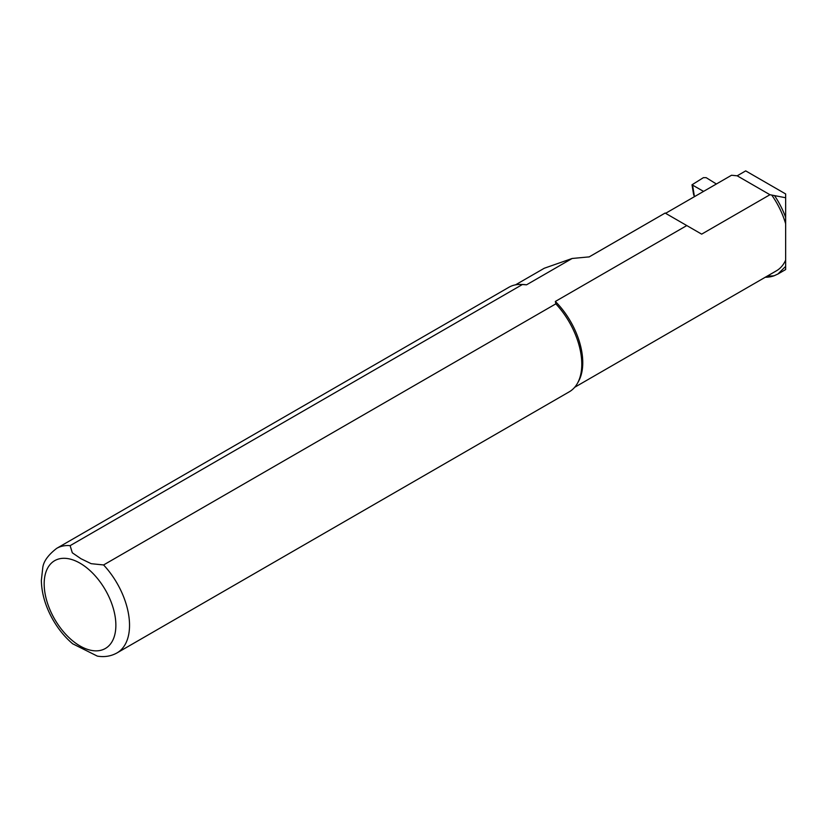 <?xml version="1.0" encoding="UTF-8"?>
<svg xmlns="http://www.w3.org/2000/svg" width="827" height="827" viewBox="0 0 827 827"><rect width="100%" height="100%" fill="white"/><g stroke="black" fill="none" stroke-linecap="round" stroke-linejoin="round"><path stroke-width="1.24" d="M777.804 274.088L785.65 269.55L785.65 266.387L777.907 274.016L774.186 275.742A70.016 40.42 60 0 1 765.254 277.262M70.13 545.644A60.35 34.848 60 0 0 56.681 548.363L508.936 287.258A60.35 34.848 60 0 1 520.565 284.436A60.35 34.848 60 0 1 522.385 284.529L70.13 545.644L72.311 552.798L80.943 558.711L91.166 563.683L103.582 564.955L555.837 303.85L555.351 301.452L686.792 225.564L701.658 234.144L769.947 194.727L785.65 197.746L785.65 193.952L745.706 170.889L737.188 175.81L731.533 175.252L665.59 213.325M769.947 194.727L737.188 175.81M785.65 266.387L785.65 197.746M686.792 225.564L665.135 213.056L589.227 256.877L572.15 258.479L526.53 284.819L522.385 284.529M555.351 301.452A59.151 34.145 60 0 1 578.611 381.195L577.546 383.128A60.35 34.848 60 0 1 569.286 391.802L117.031 652.906A60.35 34.848 60 0 0 103.582 564.955M520.565 284.436L522.767 284.488A59.151 34.145 60 0 1 526.53 284.819M515.541 284.839L544.29 268.237L572.15 258.479M774.723 195.885A59.627 34.424 60 0 1 785.65 217.429M555.837 303.85A60.35 34.848 60 0 1 577.546 383.128M117.031 652.906C111.014 656.245 104.45 657.31 97.328 656.111L72.662 643.778M716.389 183.997L706.186 177.681L703.415 177.65L692.013 184.793L703.56 191.399M692.013 184.793L693.553 194.231L694.732 196.495M774.186 275.742A63.979 36.936 60 0 1 767.694 275.856M785.65 260.102A59.151 34.145 60 0 1 776.47 270.78L574.682 387.284M771.767 195.1A59.151 34.145 60 0 1 785.65 223.766M80.023 563.187A50.695 29.265 60 0 1 111.066 643.199A50.695 29.265 60 0 1 48.979 607.349A50.695 29.265 60 0 1 80.023 563.187M692.623 185.506L694.132 194.717M588.989 257.001L665.156 213.035M56.681 548.363C47.987 555.113 43.335 561.688 42.725 568.097L41.35 580.482C41.65 593.559 45.526 606.677 52.99 619.826C58.479 629.357 65.095 637.39 72.838 643.923M694.38 196.702L693.574 194.293"/></g></svg>
